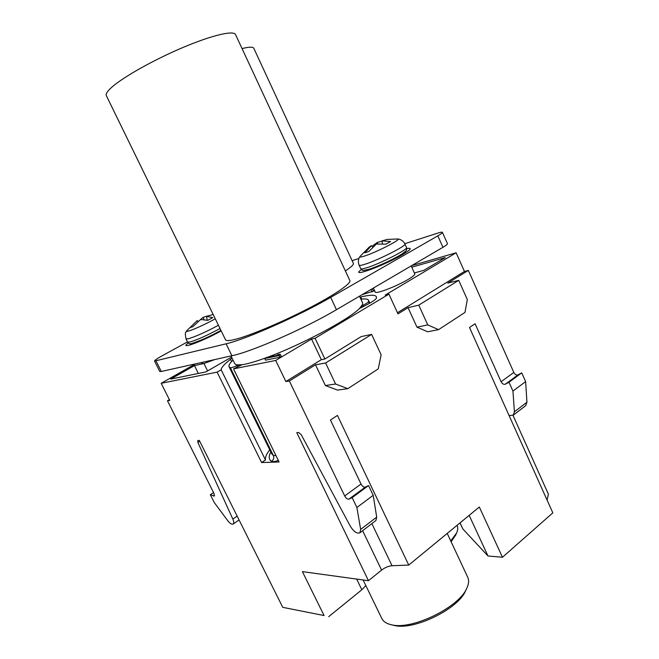 <?xml version="1.0" encoding="UTF-8"?>
<svg xmlns="http://www.w3.org/2000/svg" width="659" height="659" viewBox="0 0 659 659"><rect width="100%" height="100%" fill="white"/><g stroke="black" fill="none" stroke-linecap="round" stroke-linejoin="round"><path stroke-width="0.99" d="M411.603 265.668L456.127 252.784L385.21 295.1L388.925 294.136L315.076 338.281L311.542 339.064L275.701 360.448L233.533 368.859L241.96 364.748L244.761 364.254C250.132 363.158 257.158 361.025 265.841 357.862M266.911 357.475C300.405 345.341 348.924 319.483 359.452 308.511L365.341 305.537C372.129 302.036 375.844 299.548 376.487 298.066L376.388 296.739C375.144 294.672 369.93 294.762 360.745 297.003L359.971 297.209M232.092 358.166L230.493 359.312C224.447 363.999 221.342 367.491 221.16 369.781L265.47 459.998L261.598 462.56L279.07 461.959L233.533 368.859M195.459 363.867L161.175 383.291L217.116 372.129L221.16 369.781M201.16 362.59L201.588 363.455L203.977 363.496L194.479 365.588L170.656 379.106L205.872 371.923L231.581 357.112M373.373 288.065L375.218 292.061C375.366 294.499 396.982 286.22 408.423 279.259C412.929 276.549 415.055 274.762 414.791 273.897L411.175 265.923M414.371 272.958L423.91 270.297L445.319 257.554L411.751 267.2M361.98 294.738L374.609 290.743M264.737 358.521L265.528 360.16L279.787 357.26L281.36 356.321L279.951 354.163L277.497 354.674L278.082 355.16L266.294 357.598L264.737 358.521L278.979 355.58L280.553 354.641M156.076 361.05L161.298 371.478L159.75 371.462L154.552 361.091L226.103 343.8C245.683 339.36 298.815 315.892 330.67 297.382L437.815 235.873C441.003 234.019 442.527 232.841 442.395 232.33C442.14 231.952 440.673 232.19 437.996 233.039L404.799 243.715M161.298 371.478L231.927 355.736C251.697 351.749 304.804 328.487 336.444 309.705L442.947 247.314C446.11 245.436 447.618 244.217 447.453 243.649L442.395 232.33M358.908 258.468L352.112 260.659M187.477 341.897L162.139 355.794C157.064 358.611 154.535 360.374 154.552 361.091M345.382 270.923C351.206 267.035 353.883 264.547 353.405 263.46L253.806 48.28C253.064 46.74 249.151 46.838 242.067 48.577M225.535 339.805C226.128 340.958 229.241 340.835 234.868 339.451C249.127 335.95 280.347 322.926 307.185 309.12C334.08 295.306 351.494 283.419 349.871 280.594L235.551 34.573C233.83 30.166 212.289 35.1 183.293 47.341C154.338 59.541 123.604 76.773 112.014 87.037C107.442 91.09 105.555 93.965 106.354 95.662L225.535 339.805M393.085 625.185L394.642 625.539C414.107 630.457 458.005 609.04 465.509 591.008L465.822 590.349M363.117 579.961L381.825 618.537C383.316 621.552 386.421 623.612 391.133 624.707L391.874 624.864C412.361 630.053 458.862 607.367 466.737 588.396C468.821 584.031 469.159 580.324 467.742 577.284L447.222 533.428M359.452 308.511L362.574 304.483L362.631 302.942L359.501 296.196M241.96 364.748L236.449 364.839L234.859 363.834L231.004 355.942M269.745 449.8C266.5 453.886 265.075 457.288 265.47 459.998M239.818 365.712L236.449 364.839M233.055 360.127C229.785 363.158 228.459 365.366 229.068 366.733L230.378 367.714C231.284 367.87 233.484 367.17 236.985 365.621L238.014 365.152M362.574 304.483L362.005 305.817L363.002 305.315C366.363 303.577 368.224 302.333 368.579 301.583L368.521 300.282C367.821 298.964 365.284 298.609 360.91 299.227M451.118 541.756L455.649 535.075M450.748 540.965L456.547 533.073C457.898 530.149 458.096 527.67 457.157 525.635L457.025 525.363M169.388 399.667L167.477 400.771L214.035 493.55L214.299 496.062L210.32 494.687L214.266 502.537L227.75 520.676C230.007 523.526 231.82 524.638 233.171 524.029C234.027 523.23 233.912 521.582 232.841 519.078L197.881 442.453L197.782 440.558L199.29 440.385L282.76 607.334L324.088 615.555L302.382 571.625L368.472 580.703L381.586 570.093C385.004 567.514 388.497 566.065 392.047 565.735L408.737 565.068L479.315 507.026L502.463 557.259L487.981 555.99L469.175 515.371M513.007 415.368L548.395 494.192L547.077 500.066M388.925 294.136L397.995 313.873L408.045 307.662L418.762 305.15L458.722 280.347L447.799 283.115L468.343 270.429L513.822 372.45C515.009 374.534 516.401 375.342 517.999 374.88L521.73 372.862L525.627 381.619L526.936 402.237L525.676 405.656L513.196 415.228L509.069 415.516M468.343 270.429L464.463 271.45L397.476 312.737M456.127 252.784L464.463 271.45M487.981 555.99L462.857 528.963L459.941 522.966M502.463 557.259L552.827 512.85L469.496 327.482L475.098 323.758L501.095 381.742C502.298 383.843 503.698 384.675 505.28 384.222L508.987 382.236L512.941 391.084L514.415 411.809L513.196 415.228M324.088 615.555L282.76 607.334M328.693 616.667L361.849 589.756L356.659 579.08M365.827 585.554L361.849 589.756M213.17 314.483L206.547 316.312L212.758 317.654L207.791 320.34L200.6 319.508L192.815 326.749L189.998 327.572L197.239 320.521L186.662 330.843C186.217 331.461 186.901 331.51 188.729 330.999C193.573 329.673 207.387 323.322 215.271 318.775M206.547 316.312L207.214 320.183M200.237 319.755L203.161 317.341L207.437 315.958M203.161 317.341L204.018 319.541M197.239 320.521L198.054 321.419M387.245 239.423L382.022 240.881L390.63 241.532L385.894 244.176L376.347 244.019L368.859 251.466L364.798 252.792L371.519 245.626L369.337 247.001L360.053 256.376C359.369 257.323 360.794 257.241 364.328 256.12C376.075 252.504 403.053 238.566 397.599 238.97L387.245 239.423M382.022 240.881L382.409 243.723M372.137 246.334L377.187 242.504L382.047 241.062M377.187 242.504L377.731 243.814M371.519 245.626L372.747 247.026M275.701 360.448L285.866 381.536L289.334 380.968L344.69 495.963L361.033 484.027L330.456 420.047L337.433 415.409L408.737 565.068M289.334 380.968L315.513 364.806L325.604 362.985L371.635 334.41L361.214 336.584L324.903 359.007L321.328 359.674L285.866 381.536M325.604 362.985L335.579 384.024L347.82 388.67L337.499 390.095L325.373 385.523L315.513 364.806M315.076 338.281L324.903 359.007M418.762 305.15L427.765 324.912L438.54 329.64L427.65 331.79L416.958 327.144L408.045 307.662M368.472 580.703L296.789 432.634L298.618 432.485L301.171 434.611L350.431 526.417C353.825 531.747 356.98 533.881 359.888 532.801L375.894 520.528L376.701 517.134L373.208 495.304L368.554 485.551L365.251 487.158C363.793 487.421 362.384 486.383 361.033 484.027M521.73 372.862L508.987 382.236M525.627 381.619L512.941 391.084M167.477 400.771L169.758 400.4L161.175 383.291M217.116 372.129L261.598 462.56M344.69 495.963C346.057 498.344 347.466 499.415 348.899 499.168L352.153 497.619L356.89 507.479L360.646 529.416L359.888 532.801M356.89 507.479L373.208 495.304M352.153 497.619L368.554 485.551M210.32 494.687L213.541 492.561M458.722 280.347L467.322 299.548L464.966 312.44L438.54 329.64M347.82 388.67L378.241 368.875L381.133 354.822L371.635 334.41M427.765 324.912L416.958 327.144M335.579 384.024L325.373 385.523M311.542 339.064L321.328 359.674M362.005 305.817L361.313 307.572M194.479 365.588L198.343 373.455M279.787 357.26L278.979 355.58M277.76 355.226L277.497 354.674M207.577 370.943L203.977 363.496L214.842 359.542M437.815 235.873L442.947 247.314M330.67 297.382L336.444 309.705M226.103 343.8L231.927 355.736M406.776 248.641C412.649 247.471 411.01 249.596 401.875 255.017C382.344 266.401 348.982 278.23 361.412 269.589M221.193 330.917C202.362 341.428 178.054 350.25 188.326 343.018M360.745 297.003L361.733 299.12M278.337 460.46C274.795 461.646 272.505 461.943 271.459 461.341C268.674 459.339 268.468 456.242 270.841 452.041M236.985 365.621L237.537 366.75M275.915 455.517L273.37 455.542C274.268 457.947 273.625 459.875 271.459 461.341M230.378 367.714L273.37 455.542L271.64 453.68L229.068 366.733M193.103 343.034C200.641 340.662 209.916 336.444 220.93 330.373M220.938 330.39C211.827 335.637 202.387 339.912 192.626 343.215C190.467 344.171 188.787 343.809 187.593 342.128L190.22 341.955C198.046 339.517 207.98 335.036 220.024 328.52M187.593 342.128L186.003 338.924L188.622 338.718C196.431 336.238 206.366 331.749 218.434 325.258M406.529 247.512C406.306 251.194 407.97 249.102 402.534 253.616C395.466 258.369 377.335 266.813 368.538 269.416C360.44 270.94 364.007 270.923 360.737 268.683C361.025 269.193 362.804 268.954 366.075 267.974C378.851 264.292 408.745 249.143 406.529 247.512L404.923 243.987C403.209 240.247 398.744 238.937 399.445 239.291L397.772 238.986M360.737 268.683L359.114 265.182C359.394 265.668 361.173 265.42 364.435 264.416C377.179 260.667 407.114 245.535 404.923 243.987M462.857 528.963L460.031 522.884M513.822 372.45L501.095 381.742M517.999 374.88L505.28 384.222M526.936 402.237L514.415 411.809M197.881 442.453L199.743 441.291M360.646 529.416L376.701 517.134M348.899 499.168L365.251 487.158M213.565 496.054L214.562 495.387M232.841 519.078L237.149 516.104M230.493 359.312L231.589 361.56M381.586 570.093L362.631 530.701M392.047 565.735L371.865 523.617M363.002 305.315L363.529 306.451M368.579 301.583L369.411 303.371M371.997 291.937L370.869 289.532M230.839 355.975L231.441 357.194M465.509 591.008L466.737 588.396M393.934 625.391L391.133 624.707M455.46 535.503L456.547 533.073M220.781 330.48L220.946 330.966C210.707 336.881 192.774 344.352 191.242 344.393M186.003 338.924C185.204 334.591 185.163 332.358 185.879 332.227L186.596 330.942M199.792 340.678L200.072 341.107M400.697 255.544C390.359 261.821 366.849 271.327 364.913 271.244M405.746 252.389L400.919 255.412M359.114 265.182C357.392 261.063 359.402 257.101 359.155 257.9L360.053 256.376M233.171 524.029L239.069 519.943M369.839 303.132L368.521 300.282M372.253 288.724L373.472 291.303"/></g></svg>
